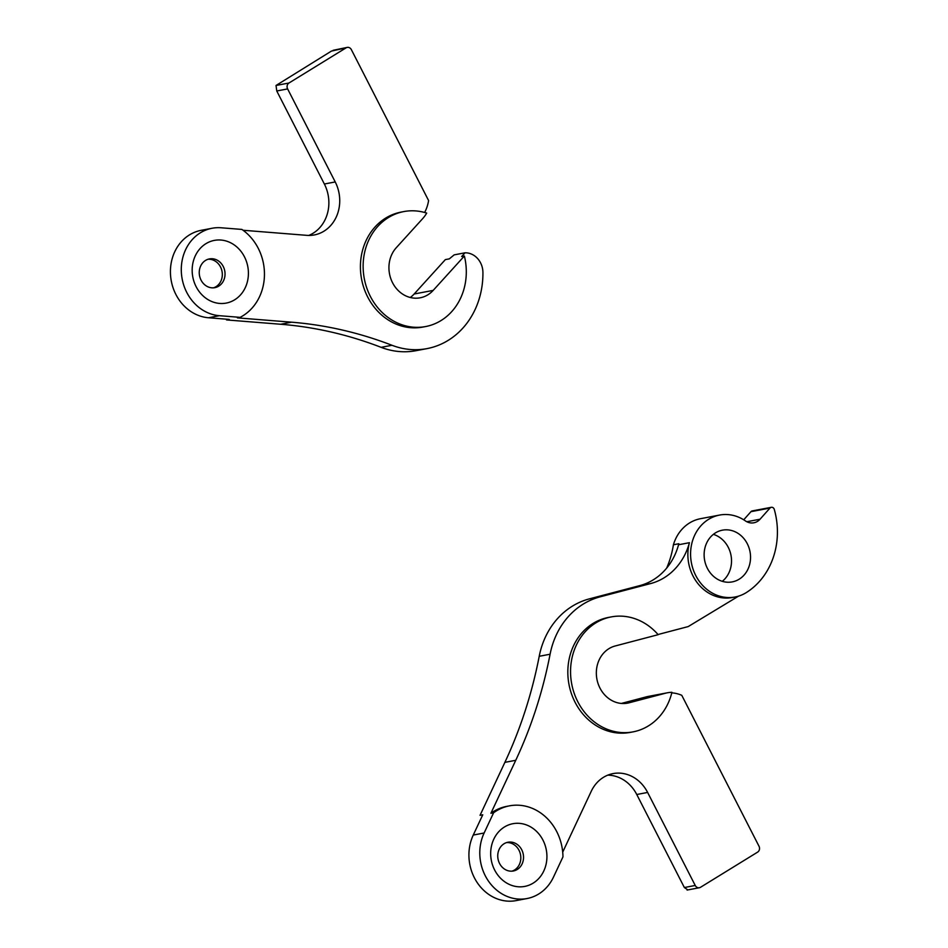 <?xml version="1.0" encoding="UTF-8"?>
<svg xmlns="http://www.w3.org/2000/svg" width="948" height="948" viewBox="0 0 948 948"><rect width="100%" height="100%" fill="white"/><g stroke="black" fill="none" stroke-linecap="round" stroke-linejoin="round"><path stroke-width="1.42" d="M403.812 211.582L401.099 212.103A58.503 51.322 79.3 0 0 361.579 279.15A58.503 51.322 79.3 0 0 422.903 327.06L425.628 326.55A58.503 51.322 79.3 0 0 464.378 256.007L433.177 290.396A29.258 25.655 -100.7 0 1 420.177 297.802A29.258 25.655 -100.7 0 1 392.152 281.923A29.258 25.655 -100.7 0 1 396.252 247.736L422.63 218.668A36.569 32.078 79.3 0 0 426.707 213.099A58.503 51.322 79.3 0 0 403.812 211.582A58.503 51.322 79.3 0 0 364.293 278.629A58.503 51.322 79.3 0 0 425.628 326.55M243.043 230.257L306.773 235.341A36.569 32.078 79.3 0 0 314.321 234.938A36.569 32.078 79.3 0 0 335.225 181.945L287.623 88.922A4.385 3.851 -100.7 0 1 288.974 83.009L346.079 47.85A4.385 3.851 -100.7 0 1 351.376 49.663L428.591 200.549A36.569 32.078 -100.7 0 1 424.621 212.482M464.378 256.007L461.664 256.517L465.03 252.808A19.019 16.685 -100.7 0 1 482.923 272.408A80.45 70.567 -100.7 0 1 427.003 348.615A80.45 70.567 -100.7 0 1 391.986 345.273A438.806 384.9 79.3 0 0 291.557 322.19L237.403 317.864L240.117 317.355A50.102 43.94 79.3 0 0 264.445 275.264A50.102 43.94 79.3 0 0 241.882 229.428L221.168 227.781A44.248 38.809 79.3 0 0 212.044 228.267A44.248 38.809 79.3 0 0 181.459 273.818A44.248 38.809 79.3 0 0 219.415 315.696L240.117 317.355M227.496 319.275L226.536 319.926L229.25 319.417L208.536 317.758A44.248 38.809 -100.7 0 1 170.593 275.88A44.248 38.809 -100.7 0 1 201.177 230.328L212.044 228.267M205.55 260.416A14.623 12.834 79.3 0 0 200.135 277.954A14.623 12.834 79.3 0 0 214.864 287.659A14.623 12.834 79.3 0 0 224.747 270.891A14.623 12.834 79.3 0 0 209.413 258.911A14.623 12.834 79.3 0 0 205.55 260.416M208.074 259.254A14.623 12.834 -100.7 0 1 221.666 269.884A14.623 12.834 -100.7 0 1 216.014 286.675A14.623 12.834 -100.7 0 1 213.49 287.825M308.775 235.436A36.569 32.078 -100.7 0 0 324.358 184.007L276.757 90.984L276.034 85.474L331.456 51.074L346.079 47.85M226.536 319.926L280.691 324.252A438.806 384.9 -100.7 0 1 381.12 347.335A80.45 70.567 79.3 0 0 416.125 350.677L427.003 348.615M347.229 47.4L333.139 50.303M410.259 297.482A29.258 25.655 79.3 0 0 414.158 293.998L445.359 259.61L449.316 258.863L454.163 254.87L465.03 252.808M205.929 243.672A31.9 27.978 -100.7 0 1 248.412 272.882A31.9 27.978 -100.7 0 1 206.522 298.667A31.9 27.978 -100.7 0 1 205.929 243.672M738.599 596.114L688.201 626.581L658.019 634.52M611.223 616.911L608.509 617.421A58.503 51.322 79.3 0 0 568.99 684.468A58.503 51.322 79.3 0 0 630.325 732.389L633.039 731.868A58.503 51.322 79.3 0 0 671.931 692.301A36.569 32.078 79.3 0 0 667.38 692.787A36.569 32.078 79.3 0 0 665.472 693.225L629.116 702.788A29.258 25.655 -100.7 0 1 627.588 703.132A29.258 25.655 -100.7 0 1 597.098 680.048A29.258 25.655 -100.7 0 1 615.145 645.991L658.161 634.686A58.503 51.322 79.3 0 0 611.223 616.911A58.503 51.322 79.3 0 0 571.715 683.958A58.503 51.322 79.3 0 0 633.039 731.868M671.788 692.87A36.569 32.078 -100.7 0 1 681.778 695.311L758.993 846.209A4.385 3.851 -100.7 0 1 757.642 852.11L700.536 887.281A4.385 3.851 -100.7 0 1 695.228 885.468L647.626 792.445A36.569 32.078 79.3 0 0 613.095 773.592A36.569 32.078 79.3 0 0 591.256 791.272L562.709 852.134M509.455 805.847A50.102 43.94 79.3 0 0 493.624 812.744L484.132 832.996A44.248 38.809 79.3 0 0 487.829 880.159A44.248 38.809 79.3 0 0 527.041 898.538A44.248 38.809 79.3 0 0 553.466 877.137L562.958 856.885A50.102 43.94 79.3 0 0 509.455 805.847L506.742 806.369A50.102 43.94 79.3 0 0 490.91 813.265L515.748 760.296A438.806 384.9 79.3 0 0 550.089 654.227A80.45 70.567 -100.7 0 1 600.214 596.813L650.66 583.553A63.99 56.133 79.3 0 0 689.421 542.694A41.688 36.569 79.3 0 0 732.389 597.501L735.103 596.991A41.688 36.569 79.3 0 0 745.685 592.962A73.138 64.144 79.3 0 0 754.774 586.148A73.138 64.144 79.3 0 0 774.291 509.42A2.927 2.571 79.3 0 0 769.966 508.069L760.047 519.22A13.71 12.028 -100.7 0 1 753.873 522.786A13.71 12.028 -100.7 0 1 745.377 520.879A41.688 36.569 79.3 0 0 719.568 515.072A41.688 36.569 79.3 0 0 691.412 562.851A41.688 36.569 79.3 0 0 735.103 596.991M527.041 898.538L516.174 900.6A44.248 38.809 -100.7 0 1 476.963 882.221A44.248 38.809 -100.7 0 1 473.253 835.058L482.757 814.806L480.044 815.327L504.881 762.358L515.748 760.296M504.063 843.744A14.623 12.834 79.3 0 0 498.636 861.282A14.623 12.834 79.3 0 0 513.366 870.987A14.623 12.834 79.3 0 0 523.249 854.219A14.623 12.834 79.3 0 0 507.915 842.239A14.623 12.834 79.3 0 0 504.063 843.744M506.576 842.582A14.623 12.834 -100.7 0 1 520.168 853.212A14.623 12.834 -100.7 0 1 514.515 870.003A14.623 12.834 -100.7 0 1 511.991 871.153M666.669 568.113A92.88 81.469 79.3 0 0 673.412 544.756L678.839 543.725L678.555 544.756A63.99 56.133 -100.7 0 1 639.793 585.615L589.348 598.875A80.45 70.567 79.3 0 0 539.222 656.289A438.806 384.9 -100.7 0 1 504.881 762.358M673.412 544.756A41.688 36.569 -100.7 0 1 700.548 518.686L719.568 515.072M743.73 519.8L750.946 511.671A2.927 2.571 -100.7 0 1 752.274 510.913L771.293 507.31M621.343 703.44L646.453 696.827A36.569 32.078 -100.7 0 1 648.361 696.401L667.38 692.787M607.763 775.156A36.569 32.078 -100.7 0 1 636.76 794.507L684.361 887.529L687.596 889.734M493.624 812.744L490.91 813.265M713.37 534.352A26.331 23.096 -100.7 0 1 731.003 555.338A26.331 23.096 -100.7 0 1 722.281 581.325M715.479 532.871A26.331 23.096 79.3 0 0 705.727 564.439A26.331 23.096 79.3 0 0 732.247 581.894A26.331 23.096 79.3 0 0 750.022 551.724A26.331 23.096 79.3 0 0 722.423 530.169A26.331 23.096 79.3 0 0 715.479 532.871M504.431 827A31.9 27.978 -100.7 0 1 546.925 856.21A31.9 27.978 -100.7 0 1 505.035 881.995A31.9 27.978 -100.7 0 1 504.431 827M208.536 317.758L219.415 315.696M381.12 347.335L391.986 345.273M280.691 324.252L291.557 322.19M324.358 184.007L335.225 181.945M276.757 90.984L287.623 88.922M276.034 85.474L288.974 83.009M414.158 293.998L433.177 290.396M473.253 835.058L484.132 832.996M589.348 598.875L600.214 596.813M539.222 656.289L550.089 654.227M639.793 585.615L650.66 583.553M678.555 544.756L689.421 542.694M746.811 521.732L760.047 519.22M750.946 511.671L769.966 508.069M626.035 703.369L662.759 693.735L649.167 696.318L621.935 703.475M629.116 702.788L626.403 703.298M646.453 696.827L649.167 696.318M665.472 693.225L662.759 693.735M684.361 887.529L695.228 885.468M636.76 794.507L647.626 792.445M687.099 890.054L699.375 887.731"/></g></svg>
